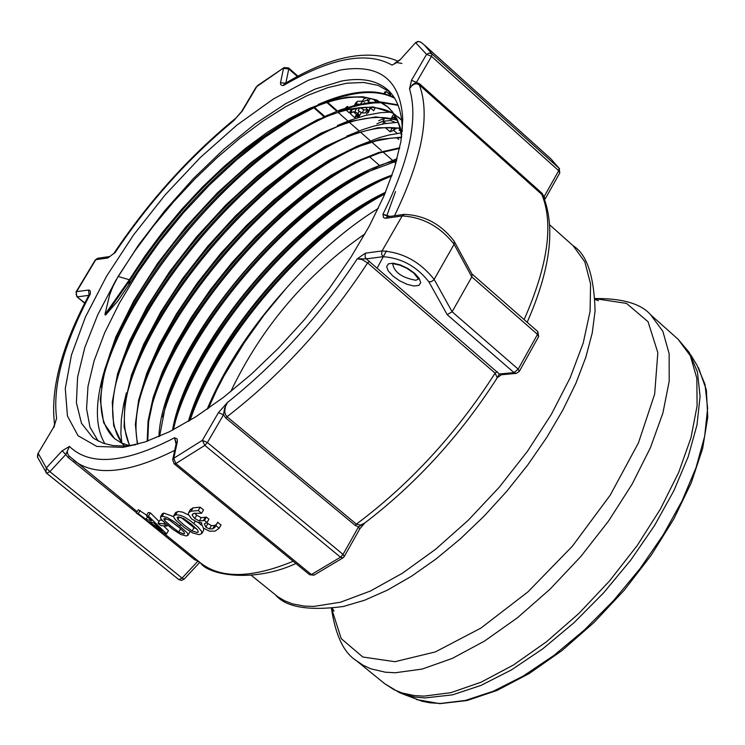 <?xml version="1.0" encoding="UTF-8"?>
<svg xmlns="http://www.w3.org/2000/svg" width="745" height="745" viewBox="0 0 745 745"><rect width="100%" height="100%" fill="white"/><g stroke="black" fill="none" stroke-linecap="round" stroke-linejoin="round"><path stroke-width="1.12" d="M385.398 192.592C310.414 231.481 225.195 327.958 193.57 408.279M190.059 420.357C217.819 338.742 306.335 235.215 384.802 194.007M362.294 189.9C289.749 232.747 211.617 324.429 181.724 400.605M174.47 424.594C198.338 336.964 301.315 216.395 386.813 177.897M397.16 158.629L373.794 168.249M352.757 179.461C279.198 222.671 199.474 316.308 169.674 393.407M162.652 417.07C186.157 329.02 290.503 206.607 376.719 167.821M343.575 168.808C269.085 212.092 187.6 307.741 157.772 385.733M150.872 409.256C174.2 320.592 280.362 196.075 367.266 157.391M401.061 132.917L389.067 135.013L379.587 137.555L356.119 146.644M334.347 158.108C258.906 201.56 175.811 299.043 145.843 377.976M139.25 400.708C162.801 311.457 270.305 185.561 357.637 147.035M398.091 122.282L384.681 123.67L373.888 126.091L362.564 129.658L346.751 136.13M324.69 147.631C248.299 191.372 163.546 290.904 133.727 370.665M126.399 392.829L123.54 404.805L121.295 419.761L120.876 433.432L121.761 442.716M127.311 393.239C150.388 303.634 259.353 175.745 347.412 136.875M390.976 112.132L380.686 112.644L365.851 115.363L349.908 120.345L337.336 125.551M315.517 136.857C238.204 180.616 151.635 282.197 121.77 362.843M115.522 384.988C138.663 294.647 249.659 164.626 338.295 126.212M118.11 276.451L112.812 286.723L109.673 294.778L104.905 314.548L129.351 279.748L145.126 255.731L162.792 231.974L182.031 208.935L202.491 187.042L223.817 166.712L245.589 148.311L267.399 132.238L288.846 118.846L309.529 108.37L329.029 101.059L346.937 97.157L362.871 96.766L376.523 99.932L388.154 107.243C370.87 93.134 344.721 93.758 309.697 109.105C241.361 143.291 181.454 200.349 129.965 280.269L105.557 315.023L117.663 301.176L128.68 285.056L129.965 280.269L129.351 279.748L118.11 276.451L134.687 251.223L153.228 226.257L173.399 202.025L194.855 178.977L217.214 157.549L240.048 138.123L262.957 121.081L285.493 106.814L307.257 95.584L327.828 87.621L346.751 83.207L363.672 82.462L378.218 85.414L390.045 92.129M105.557 315.023L104.905 314.548M394.338 97.753C375.787 88.04 350.383 90.294 318.124 104.523M296.361 115.605C231.229 155.09 175.336 211.571 128.68 285.056M98.182 441.049L89.968 427.164L86.55 408.726L88.012 386.301L94.149 360.673L104.738 332.633L119.479 302.973L137.853 272.558L159.365 242.218L183.456 212.791L209.438 185.049L236.64 159.793L264.345 137.713L291.807 119.424L318.236 105.529M329.141 101.022C356.557 90.713 378.395 89.8 394.673 98.284M135.711 444.765L124.257 446.05L112.979 445.585L103.08 443.191L94.634 438.935L92.762 437.594L81.475 423.262L76.4 402.822L77.582 377.194L84.837 347.421L97.791 314.688L115.894 280.204L138.43 245.189L164.598 210.891L193.458 178.483L224.022 149.112L255.218 123.81L285.959 103.527L315.126 89.055L341.62 81.047C361.93 77.312 377.538 80.46 388.424 90.48C397.215 98.899 401.806 111.573 402.216 128.494L402.216 131.567M339.981 70.105L308.411 80.227L273.452 98.936L236.817 125.179L200.181 157.651L165.232 194.799L133.532 234.954L106.516 276.293L85.47 316.932L71.455 354.983L65.281 388.592L67.441 416.017L78.039 435.713L96.803 446.432L122.953 447.354L144.977 441.99L169.478 431.728L195.823 416.781L223.314 397.485L251.177 374.344L278.63 347.98L304.891 319.121L329.206 288.604L350.876 257.295L369.315 226.08L384.02 195.842L394.627 167.401L400.903 141.541L402.738 118.893C400.475 79.613 379.559 63.344 339.981 70.105M365.376 253.17L357.265 258.785L366.307 258.887L382.995 256.699C401.22 257.919 416.502 266.272 428.841 281.75L447.177 314.669L514.013 372.621L499.327 373.99L366.307 258.887L365.097 257.09L365.376 253.17L382.055 250.944L402.16 215.948L404.6 214.318M395.437 62.99L399.702 60.233L415.608 42.605L399.702 60.233M236.193 117.84L242.181 111.182L256.876 86.513L284.208 67.506M65.765 454.515L69.434 446.423L62.189 450.8L46.292 467.944L49.859 471.669L65.765 454.515L62.189 450.8M397.923 104.84L380.825 101.963M380.397 101.953L370.256 102.456L355.616 105.157L339.888 110.074L322.93 117.282M305.925 126.24C227.765 170.223 139.697 273.545 109.757 355.011M104.067 371.932L102.587 377.203C94.95 406.202 95.742 428.412 104.961 443.824M101.199 387.093C118.371 296.761 235.094 156.161 327.949 116.024M338.63 111.545L351.957 107.056L361.474 104.719L373.45 102.978L381.84 102.726M382.176 102.736L398.128 105.352M344.33 556.394L359.733 528.997L358.513 526.864L343.045 554.392L344.274 556.506L343.091 557.782L340.484 557.195L311.401 574.544L314.12 575.066L342.923 557.893M364.752 522.999L358.513 526.864L355.253 525.448L356.408 524.135L227.011 416.734L225.307 414.285L224.739 411.1L225.446 406.64L227.421 402.524L218.443 412.628L202.351 440.332L173.79 458.268L175.839 463.548L204.81 445.389L202.351 440.332L207.408 442.53L223.491 414.807L225.837 418.066L355.253 525.448M225.837 418.066L227.011 416.734C280.949 375.042 327.819 323.758 367.62 262.883L362.247 259.66L357.265 258.785C320.48 314.874 277.196 362.796 227.421 402.524L224.571 408.269L223.491 414.807L218.443 412.628M172.654 459.926L173.79 458.268L177.403 441.44L176.267 443.107M177.403 441.44L177.059 438.917L174.554 437.762L176.286 443.005M387.875 216.711L385.435 218.332L402.16 215.948C422.909 217.149 440.221 226.61 454.105 244.304L454.236 241.333C441.198 224.18 424.51 215.193 404.181 214.374L387.447 216.776M388.238 216.665L382.949 214.215L383.479 217.521L385.435 218.332M454.301 241.454L472.069 274.16L471.818 276.889L452.122 311.773L447.177 314.669M389.989 216.413L382.949 214.215C409.526 160.212 418.392 118.436 409.536 88.879L412.376 84.8L416.483 82.267L431.523 56.35L426.568 54.357L429.297 53.072L432.007 53.957L424.417 45.072L420.767 42.083L418.215 41.497L415.803 42.856L426.568 54.357L411.519 80.255L419.668 83.85L542.071 193.3L545.247 198.794M497.381 377.585L499.327 373.99L501.683 374.726L516.015 373.394M369.613 261.262L367.62 262.883L495.118 373.161L497.269 377.752C460.363 435.378 416.12 483.831 364.575 523.13L360.431 525.132L356.408 524.135C410.253 483.794 456.489 433.469 495.118 373.161L497.101 371.587M421.055 42.307L418.094 41.366L415.608 42.605M401.89 63.474L396.824 62.524L392.047 65.094C367.08 50.995 330.854 57.812 283.37 85.545L284.888 83.589M424.417 45.072L550.983 158.946L559.113 168.286L432.007 53.957L431.523 56.35L558.703 170.698L544.222 196.466L544.288 198.813M545.284 198.757L559.746 173.008L558.703 170.698L559.113 168.286L559.821 172.877M411.519 80.255L409.536 88.879L411.724 85.805L414.602 83.989L417.06 83.822L419.388 84.995L541.82 194.445L543.617 197.183C555.621 228.361 550.136 270.062 527.171 322.278M241.538 111.648L242.181 111.182M235.718 118.325L241.631 111.489L256.233 86.932M257.351 85.722L284.031 67.627L288.594 67.935L288.771 68.94L283.491 68.456L280.502 82.797L285.642 83.142M236.174 117.859L233.921 120.522C188.634 157.968 148.981 202.081 114.963 252.844L113.687 253.645M37.772 453.919L37.436 457.02L46.628 473.243L45.957 472.553L46.292 467.944L38.358 453.603L37.557 457.356M53.482 427.518L37.827 453.817L53.426 427.621M54.013 427.295L55.009 423.337M65.793 454.506L68.009 457.365L136.54 512.784M137.173 511.694L68.95 455.921L67.553 453.407L67.292 451.237L69.434 446.423C89.94 466.333 124.974 463.446 174.554 437.762L176.053 444.104M184.062 579.182L181.51 580.42L178.819 579.582L182.087 578.101L184.062 579.182L199.753 562.373L197.788 561.274L182.087 578.101L49.859 471.669L46.628 473.243L178.819 579.582L46.749 473.317M198.282 561.115L194.538 559.672L141.783 517.011M89.037 294.88L88.571 290.038L76.605 291.63L95.788 259.698L107.792 257.984L109.915 256.504M89.307 294.405L90.313 293.977L90.313 291.5L89.782 290.354L88.571 290.038M89.167 294.629L90.313 293.977C63.698 344.264 52.457 385.687 56.601 418.262L54.944 423.672M365.05 233.8C306.288 274.542 261.504 327.176 230.689 391.702M160.492 516.872L160.613 518.306L162.699 520.857L173.129 529.583L180.737 534.435L186.278 535.972L188.094 535.106L187.163 532.722L175.699 522.608L166.945 517.403L162.848 516.36L160.492 516.872L162.373 513.622L163.956 513.109L173.557 516.63M190.003 531.483L187.945 535.404M158.033 523.297L160.855 525.579L166.871 526.128L164.049 523.837L158.033 523.297L159.914 520.057L162.177 520.317M190.329 509.71L193.039 507.857L200.2 507.205L203.515 509.915L201.588 513.268L198.263 510.558L191.111 511.182L188.634 512.644L188.28 514.32L191.782 519.051L197.481 522.217L201.709 522.729L201.355 523.446L203.432 528.121L209.522 531.176L215.128 531.083L219.151 528.252L215.845 525.56L214.895 527.339L212.651 528.829L209.438 528.941L205.844 527.162L204.335 523.847L207.017 522.543L204.419 520.429L199.334 520.979L194.734 518.548L192.21 515.289L192.396 514.311L193.998 513.342L201.588 513.268M194.641 513.184L196.643 515.233L201.243 517.663L206.337 517.105L208.935 519.218L207.017 522.543M206.551 522.683L211.347 525.625L214.56 525.504L216.292 524.536M215.668 525.616L217.764 522.208L220.948 525.123M173.79 515.698L173.771 517.384L175.755 520.103L184.685 527.823L192.61 532.926L199.073 534.649L201.727 533.653L201.55 531.287L198.179 527.264L191.111 521.342L184.956 517.281L180.635 515.372L176.407 514.758L173.79 515.698L175.68 512.439L178.539 511.48L182.665 512.132L188.429 514.916M198.431 522.468L201.122 525.029M203.534 528.205L203.608 530.384L201.727 533.653M136.391 513.044L164.179 533.271L166.554 533.886L148.46 516.108L146.42 515.782L151.552 520.764L146.039 519.367L138.3 513.724L136.391 513.044L138.309 509.748L146.746 515.214M146.42 515.782L148.311 512.523L150.35 512.858L159.076 521.5M163.565 525.896L168.445 530.626L166.554 533.886M107.792 257.984L113.78 253.561M280.502 82.797L280.576 84.353L281.685 85.302L283.37 85.545L284.245 83.989M390.939 96.049L390.101 93.227L388.573 93.553L389.616 91.775M360.086 104.114L355.784 104.374L354.303 105.492L356.082 102.438L357.581 101.301L362.256 101.162L360.599 104.011M370.107 107.597L368.496 111.322L365.674 107.252M400.568 130.477L399.115 130.235L400.093 128.513M395.269 122.403L390.576 120.532L382.902 121.258L376.858 123.8M396.442 118.557L394.096 117.133L391.404 118.055L393.164 115.028L394.254 114.656M376.374 102L373.096 99.094M361.129 112.597L359.248 116.173L358.01 113.389L354.788 111.778L349.368 112.933L346.202 110.148M375.35 107.625L373.664 110.744L369.697 107.233M365.106 103.164L364.491 102.614M370.349 98.387L368.868 100.929L367.63 99.839L361.93 102.056L363.718 99.01L366.931 97.744M366.885 100.119L369.604 102.531M368.682 98.042L367.63 99.839M361.055 113.072L358.997 116.704M359.155 114.86L357.302 117.794M345.261 108.183L347.31 106.395L348.26 107.224M350.467 109.17L351.193 109.813L356.343 108.64M353.26 111.638L356.51 114.516L358.261 113.631M351.78 111.862L350.541 113.976L354.685 117.635L356.51 114.516M357.2 116.099L358.494 113.864L357.2 116.099L354.685 117.635M351.193 109.813L349.368 112.933M347.31 106.395L346.5 107.783M377.687 100.705L376.951 101.972M394.906 115.736L394.096 117.133M378.646 120.737L385.854 117.785M392.736 117.589L396.768 119.228M382.52 124.07L383.899 121.696L385.901 123.465M390.52 127.553L391.87 128.745L394.319 127.74M394.254 130.859L397.178 133.448M398.771 139.483L396.75 137.685M391.87 128.745L390.091 131.8L385.37 127.628M396.2 128.792L396.675 127.972L393.258 130.505L390.091 131.8M392.168 117.794L391.814 118.399M391.609 118.744L390.576 120.532M400.093 128.559L399.115 130.235M399.497 129.844L399.218 130.328M370.284 108.258L368.123 112.849M360.096 107.653L363.886 109.878L367.304 109.804M367.853 109.701L365.441 112.905L362.089 112.961L358.103 110.567L359.788 107.68M383.926 93.609L384.942 91.859L386.143 91.551L390.678 95.146M386.143 91.551L384.802 93.842M390.464 92.594L390.101 93.227M392.885 95.593L392.261 96.664M153.638 522.785L162.27 531.064L149.177 521.649L153.638 522.785M148.46 516.108L150.35 512.858M146.039 519.367L147.51 516.844M138.3 513.724L140.209 510.446M192.108 530.943L184.332 525.262L177.887 519.405L177.217 517.421L178.185 516.965L183.549 518.483L191.232 524.07L197.658 529.965L198.272 531.995L197.267 532.47L192.108 530.943L193.989 527.683L196.801 528.978M180.728 517.198L193.989 527.683M198.263 510.558L200.2 507.205M192.21 515.289L193.123 513.705M204.419 520.429L206.337 517.105M214.895 527.339L215.417 526.426M215.845 525.56L217.764 522.208M219.151 528.252L221.069 524.908M164.049 523.837L164.682 522.739M166.871 526.128L167.457 525.113M171.08 526.249L164.598 520.504L163.807 518.734L164.664 518.455L169.776 520.345L177.394 525.989L183.857 531.781L184.592 533.597L183.708 533.886L178.791 531.995L171.08 526.249M169.683 520.289L180.821 528.857M387.53 106.684L392.038 111.508L396.806 119.321L399.441 126.184L401.639 136.614M129.313 445.668L121.323 442.912L114.562 438.628L103.62 422.648L100.23 399.469L104.458 370.339L115.866 336.861L133.886 300.654L157.558 263.451L185.812 226.983L217.354 192.871L250.767 162.736L284.59 137.955L317.258 119.777L347.235 109.217L373.059 106.907L393.323 113.249M398.445 117.086L401.685 120.355M124.592 446.031L122.245 443.573M121.929 443.201L113.687 425.777L112.262 402.207L117.608 373.636L129.369 341.406L146.933 306.968L169.571 271.757L196.27 237.245L225.977 204.875L257.5 175.941L289.544 151.719L320.834 133.243L350.038 121.407L375.862 116.9L397.132 120.029M129.462 445.706L124.108 426.941L124.834 403.064L131.437 375.154L143.645 344.311L160.883 311.745L182.488 278.704L207.669 246.371L235.485 215.938L264.987 188.541L295.104 165.157L324.746 146.746L352.813 134.063L378.246 127.674L399.972 128.038M137.341 444.327L135.376 424.259L138.607 400.251L146.774 373.208L159.56 344.06L176.556 313.747L197.127 283.249L220.66 253.542L246.437 225.539L273.638 200.107L301.455 178.111L329.029 160.24L355.477 147.128L379.922 139.334L401.574 137.145M147.184 441.236L148.078 420.757L153.181 397.42L162.335 371.885L175.187 344.907L191.4 317.193L210.537 289.488L232.077 262.519L255.46 236.994L280.12 213.582L305.403 192.881L330.659 175.503L355.244 161.944L378.488 152.576L399.73 147.799M158.899 436.635C162.494 345.633 302.675 180.83 396.685 160.408M172.523 430.191C187.461 342.244 303.997 205.518 392.112 175.066M188.373 421.381C211.627 339.832 305.99 229.302 385.538 192.266M207.157 409.256C224.152 368.226 250.581 327.828 286.453 288.064C315.88 254.725 346.509 228.147 378.348 208.321M208.293 408.474L216.59 390.073L223.9 375.983L244.258 342.719L224.031 375.871L216.711 389.961L208.321 408.446M388.154 107.233L392.382 111.713L396.955 118.883L400.261 127.395L401.89 134.612M395.521 191.577L386.785 215.808M115.075 439.038C100.091 425.637 96.99 402.039 105.753 368.244C126.948 282.42 234.293 156.357 319.167 119.722C350.904 105.576 375.694 103.508 393.518 113.538M393.937 113.799L401.667 120.187M386.469 250.851L377.259 267.883M124.685 446.031L122.571 443.722M122.264 443.349C111.228 428.85 109.673 406.528 117.617 376.402C138.97 290.997 244.742 166.787 329.094 130.105C356.874 117.617 379.605 114.385 397.308 120.411M129.779 445.622C122.599 430.675 122.525 410.15 129.565 384.066C151.282 299.285 255.032 177.422 338.603 140.665C362.666 129.658 383.163 125.598 400.084 128.485M137.797 444.197C134.5 430.089 135.72 412.665 141.448 391.935C163.313 307.806 265.211 188.122 348.083 151.16L360.608 145.88L376.514 140.814L391.293 138.095L401.499 137.648M147.761 441.031L148.618 421.782L153.228 399.972C175.243 316.336 275.613 198.431 357.898 161.488L379.643 152.93L399.599 148.432M159.598 436.337L165.111 407.496C187.461 324.587 285.763 209.084 367.183 172.03L396.48 161.125M173.343 429.772L176.891 415.328C199.371 333.024 296.054 219.486 376.784 182.348L391.814 175.932M189.323 420.804C212.93 339.72 306.111 230.587 385.109 193.29M286.108 288.436L264.075 315.033L244.267 342.719M418.466 279.04L415.84 280.278C401.816 277.727 394.077 272.176 392.652 263.628L399.702 265.099L406.779 268.247L413.745 273.08L418.476 279.03M414.565 273.266L407.776 268.442L400.167 264.847L393.267 263.209L388.443 263.823L386.655 266.589L388.229 270.929L392.848 275.995L399.599 280.781L407.152 284.357L414.024 286.015L418.867 285.419L420.72 282.69L419.184 278.36L414.565 273.266M343.045 554.392L340.484 557.195L204.81 445.389L207.408 442.53L343.045 554.392M309.594 574.702L174.079 463.772L175.839 463.548L311.401 574.544L309.594 574.702L313.896 575.187M428.841 281.75L431.402 281.638L433.925 279.785L454.105 244.304L471.818 276.889L537.508 334.365L518.194 369.138L519.321 371.382L516.387 373.357L514.013 372.621L518.194 369.138L452.122 311.773L434.158 279.422C420.143 261.802 402.775 252.313 382.055 250.944L381.542 253.998L382.995 256.699M519.395 371.252L538.616 336.628L537.508 334.365L537.797 331.581L471.948 273.946M524.126 319.614C547.901 265.49 553.805 223.77 541.82 194.445L542.071 193.3M285.856 83.021L288.771 68.94L297.404 76.549M326.832 102.475L336.796 111.247M338.128 112.43L347.962 121.09M349.368 122.329L359.127 130.924M360.599 132.219L370.256 140.731M371.811 142.099L381.338 150.499M382.967 151.933L392.429 160.268M394.124 161.767L395.865 163.295M69.508 456.517L68.009 457.365M76.027 291.975L76.605 291.63L76.111 294.405L77.471 296.855L88.776 295.365M98.107 258.208L95.211 260.052M109.72 256.541L97.707 258.264L95.276 259.949L76.092 291.872L76.875 296.724L84.818 302.945M293.185 561.264C251.763 578.353 220.855 578.893 200.461 562.875L161.265 531.176M73.662 460.326C94.894 476.763 128.578 473.438 174.712 450.334M195.562 558.918L194.538 559.672M394.515 215.761C422.201 158.452 430.489 114.87 419.388 84.995L419.668 83.85M314.353 107.327L324.718 116.434M549.717 224.888L573.194 245.794L584.834 261.886L590.58 283.947L590.087 311.298L583.233 342.97L570.167 377.79L551.328 414.406L527.413 451.34L499.374 487.081L468.354 520.168L435.62 549.251L402.514 573.175L370.386 591.036L340.484 602.221L313.924 606.411L304.221 606.104L292.496 603.86L284.683 600.843L277.764 596.717L251.447 575.438M678.052 339.208L690.364 355.812L696.836 378.283L697.087 405.904L690.988 437.706L678.658 472.507L660.498 508.937L637.18 545.554L609.624 580.849L578.958 613.377L546.43 641.818L513.38 665.034L481.14 682.169L450.976 692.636L424.017 696.137L414.108 695.551L402.086 692.962L394.031 689.702L384.662 683.659L399.562 692.682L403.045 694.07L414.416 696.994L424.892 697.953L452.606 694.834L481.074 685.381L511.517 669.867L542.854 648.755L573.957 622.764L603.655 592.806L630.857 559.979L654.557 525.514L673.89 490.676L688.184 456.76L696.985 424.967L700.077 396.405L697.45 372.006L689.302 352.534L678.052 339.208L650.711 314.856L662.854 331.32L669.14 353.689L669.196 381.244L662.901 413.019L650.385 447.82L632.039 484.306L608.572 520.997L580.895 556.413L550.127 589.081L517.552 617.689L484.483 641.091L452.271 658.422L422.173 669.066L395.325 672.744L385.463 672.232L370.759 668.796L363.057 665.229L356.24 660.564L384.662 683.659M690.736 354.89L696.975 365.18L705.003 384.336L707.629 408.297L704.658 436.328L696.081 467.506L682.122 500.742L663.236 534.854L640.067 568.593L613.452 600.703L584.378 630.009L553.917 655.432L523.214 676.06L493.358 691.22L465.429 700.43L440.36 703.476L429.893 702.786L422.136 701.278L402.626 693.921M275.659 595.106C286.099 607.231 308.616 611.04 343.203 606.523L364.538 600.256L387.447 590.115L411.426 576.285L435.946 559.057L460.419 538.793L484.287 515.94L506.972 491.048L527.944 464.684L546.718 437.483L562.847 410.067L575.978 383.107L585.84 357.19L592.247 332.922L595.078 310.823C594.091 275.883 586.799 254.213 573.194 245.794M595.181 298.661L626.498 303.392L648.057 321.719L657.835 352.664L654.659 394.133L638.428 442.949L610.22 495.146L572.318 546.262L527.935 591.875L480.925 628.082L435.331 651.931L394.906 661.7L362.787 657.006L341.247 638.651L331.562 608.488M357.674 113.938L355.859 117.058M352.385 109.226L350.56 112.346M356.492 108.854L354.788 111.778M359.155 111.415L358.01 113.389M394.831 127.786L393.258 130.505M384.671 118.213L382.902 121.258M363.886 109.878L362.089 112.961M367.238 109.832L365.441 112.905M357.581 101.301L355.784 104.374M368.412 110.921L366.633 113.966M355.384 104.57L354.946 105.324M175.587 514.86L177.478 511.592M177.887 519.405L179.322 516.918M193.877 523.511L195.162 521.277M191.111 511.182L193.039 507.857M194.734 518.548L196.643 515.233M199.334 520.979L201.243 517.663M203.245 520.783L205.164 517.458M205.844 527.162L207.753 523.856M209.438 528.941L211.347 525.625M212.651 528.829L214.56 525.504M162.075 516.35L163.956 513.109M179.815 525.784L180.541 524.527M164.598 520.504L165.744 518.539M178.791 531.995L180.662 528.754M402.216 128.494L402.738 118.893M132.368 445.296L122.953 447.354M359.807 528.848L364.799 522.953M176.314 442.884L172.719 459.609L174.079 463.772M497.558 377.426L501.478 374.744M538.691 336.498L537.797 331.581M394.71 63.325L399.516 59.982M559.56 168.78L550.983 158.946M337.457 110.996L327.53 102.251M298.009 76.223L288.594 67.935M53.51 427.49L55.167 422.508M89.288 294.359L89.27 294.452C61.565 346.174 50.027 389.644 54.646 424.855M109.729 256.541L113.92 253.449M84.688 303.206L76.875 296.724M295.895 563.49C254.324 582.962 208.591 575.391 200.461 562.875M113.864 253.486L113.91 253.384C148.86 201.178 189.649 155.975 236.267 117.766M55.149 422.583L55.046 423.169M379.522 165.483L369.362 156.562M324.066 116.742L313.692 107.634M398.147 61.267C368.551 48.351 330.584 55.922 284.245 83.971M595.171 298.54C622.541 298.307 641.054 303.746 650.711 314.856M331.441 608.507C335.567 635.438 343.827 652.797 356.24 660.564M698.531 367.751L706.381 389.989L707.75 417.209L702.647 448.518L691.239 482.825L673.89 518.837L651.279 555.109L624.319 590.115L594.119 622.392L561.963 650.581L529.192 673.545L497.139 690.401L467.022 700.542L439.885 703.653L416.623 699.574M357.339 103.937L356.799 104.859M215.361 526.566L214.998 527.19M201.746 522.767L201.355 523.446M190.543 509.338L188.634 512.644M105.753 368.244L102.587 377.203M325.742 116.127L327.493 115.168M114.572 438.619L115.214 439.14M398.463 117.067L399.078 117.617M332.289 608.404L333.965 611.198L332.801 608.916M595.208 299.397L598.477 300.663L595.711 299.779"/></g></svg>
